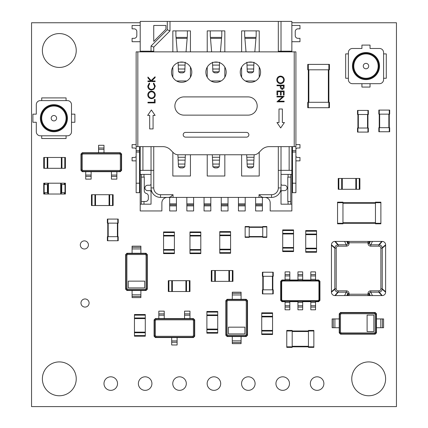 <?xml version="1.0" encoding="UTF-8"?>
<svg xmlns="http://www.w3.org/2000/svg" width="428" height="428" viewBox="0 0 428 428"><rect width="100%" height="100%" fill="white"/><g stroke="black" fill="none" stroke-linecap="round" stroke-linejoin="round"><path stroke-width="0.64" d="M380.877 223.277L380.877 202.155L375.458 202.155L375.458 223.817L380.877 223.817L380.877 223.277L337.548 223.277L337.548 202.155L342.962 202.155L342.962 223.817L337.548 223.817L337.548 223.277M380.877 202.695L337.548 202.695M342.962 202.155L337.548 202.155M291.853 25.461L299.975 25.461L299.975 28.847L297.947 28.847A2.707 2.707 0 0 0 295.24 31.554L295.24 35.615A2.707 2.707 0 0 0 297.947 38.322L299.975 38.322L299.975 41.709L291.853 41.709M140.207 25.461L132.086 25.461L132.086 28.847L134.119 28.847A2.707 2.707 0 0 1 136.826 31.554L136.826 35.615A2.707 2.707 0 0 1 134.119 38.322L132.086 38.322L132.086 41.709L140.207 41.709M136.147 144.611L132.086 144.611L132.086 147.997L134.119 147.997A2.707 2.707 0 0 1 136.147 148.912M136.147 156.557A2.707 2.707 0 0 1 134.119 157.472L132.086 157.472L132.086 160.858L136.147 160.858M139.533 160.858L140.207 160.858M295.914 144.611L299.975 144.611L299.975 147.997L297.947 147.997A2.707 2.707 0 0 0 295.914 148.912M295.914 156.557A2.707 2.707 0 0 0 297.947 157.472L299.975 157.472L299.975 160.858L295.914 160.858M292.527 160.858L291.853 160.858M141.294 177.106L144.273 177.106L144.273 190.818A2.707 2.707 0 0 0 146.301 193.44A2.707 2.707 0 0 1 148.334 196.061L148.334 198.769A2.707 2.707 0 0 1 145.627 201.476L141.294 201.476M151.041 174.399L151.041 170.333L140.207 170.333L140.207 174.399L141.294 174.399L141.294 204.183L140.207 204.183L151.041 204.183L151.041 192.001A1.354 1.354 0 0 0 149.688 190.642L147.655 190.642A2.707 2.707 0 0 1 144.948 187.935A2.707 2.707 0 0 1 147.655 185.228L149.688 185.228A1.354 1.354 0 0 0 151.041 183.874L151.041 174.399L140.207 174.399L140.207 210.956L161.875 210.956L161.875 202.829A5.414 5.414 0 0 1 167.289 197.415L160.521 197.415A9.48 9.48 0 0 1 151.041 187.935L151.041 204.183L144.001 204.183L144.001 201.476M290.767 177.106L287.793 177.106L287.793 201.476L290.767 201.476M259.02 197.415L259.02 194.708L271.545 194.708A6.768 6.768 0 0 0 278.312 187.935L278.312 170.333L291.853 170.333L291.853 174.399L290.767 174.399L290.767 204.183L291.853 204.183L291.853 174.399L281.019 174.399L281.019 183.874A1.354 1.354 0 0 0 282.373 185.228L284.406 185.228A2.707 2.707 0 0 1 287.113 187.935A2.707 2.707 0 0 1 284.406 190.642L282.373 190.642A1.354 1.354 0 0 0 281.019 192.001L281.019 204.183L291.853 204.183L291.853 210.956L270.191 210.956L270.191 202.829A5.414 5.414 0 0 0 264.772 197.415L173.04 197.415L173.04 194.708L160.521 194.708L160.521 197.415M288.06 201.476L288.06 204.183L281.019 204.183L281.019 187.935A9.48 9.48 0 0 1 271.545 197.415L264.772 197.415M181.638 82.326A10.154 10.154 0 0 0 191.798 72.172A10.154 10.154 0 0 0 181.638 62.017A10.154 10.154 0 0 0 171.484 72.172A10.154 10.154 0 0 0 181.638 82.326M216.033 82.326A10.154 10.154 0 0 0 226.187 72.172A10.154 10.154 0 0 0 216.033 62.017A10.154 10.154 0 0 0 205.879 72.172A10.154 10.154 0 0 0 216.033 82.326M250.423 82.326A10.154 10.154 0 0 0 260.577 72.172A10.154 10.154 0 0 0 250.423 62.017A10.154 10.154 0 0 0 240.269 72.172A10.154 10.154 0 0 0 250.423 82.326M139.533 192.675L136.147 192.675L136.147 183.2L139.533 183.2L139.533 192.675M246.496 132.402L185.565 132.402A2.37 2.37 0 0 0 183.2 134.772A2.37 2.37 0 0 0 185.565 137.142L246.496 137.142A2.37 2.37 0 0 0 248.866 134.772A2.37 2.37 0 0 0 246.496 132.402M147.756 86.178L149.254 83.053L149.682 83.615L148.489 86.221C148.623 88.141 149.634 89.195 151.528 89.393C153.438 89.19 154.449 88.12 154.551 86.172L153.358 83.615L153.786 83.053L155.289 86.172L154.032 89.126L151.48 90.035C149.158 89.81 147.917 88.521 147.756 86.178M155.102 102.897L147.938 102.897L147.938 102.249L154.369 102.249L154.369 99.494L155.102 99.494L155.102 102.897M276.959 85.113L284.122 85.113L284.015 88.147L282.202 89.522L280.383 88.093L280.265 85.755L276.959 85.755L276.959 85.113M276.959 96.958L276.959 96.316L284.122 96.316L278.484 101.185L284.122 101.185L284.122 101.827L276.959 101.827L282.587 96.958L276.959 96.958M278.992 108.996L278.992 122.531L276.959 122.531L280.682 127.951L284.406 122.531L282.373 122.531L282.373 108.996L278.992 108.996M248.069 96.905L183.992 96.905A9.116 9.116 0 0 0 174.875 106.021A9.116 9.116 0 0 0 183.992 115.137L248.069 115.137A9.116 9.116 0 0 0 257.191 106.021A9.116 9.116 0 0 0 248.069 96.905M294.223 51.863L137.837 51.863L137.837 146.638L162.801 146.638A10.834 10.834 0 0 1 170.462 149.811L173.431 152.78A6.768 6.768 0 0 0 178.214 154.765L253.847 154.765A6.768 6.768 0 0 0 258.635 152.78L261.599 149.811A10.834 10.834 0 0 1 269.26 146.638L294.223 146.638L294.223 51.863L295.914 51.863L295.914 192.675L292.527 192.675L292.527 183.2L295.914 183.2M276.959 90.987L284.122 90.987L284.122 95.032L283.39 95.032L283.39 91.635L281.185 91.635L281.185 95.032L280.447 95.032L280.447 91.635L277.692 91.635L277.692 95.032L276.959 95.032L276.959 90.987M280.511 76.109C282.812 76.302 284.074 77.543 284.31 79.827C284.122 82.16 282.871 83.433 280.543 83.642C278.243 83.439 276.986 82.187 276.777 79.886C276.97 77.586 278.216 76.328 280.511 76.109M153.074 128.924L153.074 115.389L155.102 115.389L151.378 109.969L147.655 115.389L149.688 115.389L149.688 128.924L153.074 128.924M155.102 81.582L147.938 81.582L147.938 80.94L150.667 80.94L147.938 77.955L147.938 77.035L151.154 80.555L155.102 76.762L155.102 77.618L151.646 80.94L155.102 80.94L155.102 81.582M151.555 98.67C149.254 98.472 147.986 97.236 147.756 94.946C147.938 92.619 149.195 91.346 151.517 91.137C153.818 91.341 155.075 92.592 155.289 94.893C155.091 97.188 153.845 98.451 151.555 98.67M137.837 146.638L136.147 146.638L136.147 51.863L137.837 51.863M136.147 141.224L136.147 139.87M136.147 146.638L136.147 183.2M295.914 146.638L294.223 146.638M292.442 146.638L292.527 183.2M292.527 150.704L295.914 150.704M136.147 150.704L139.533 150.704L139.619 146.638M139.533 150.704L139.533 183.2M283.39 87.066L283.39 85.755L280.998 85.755L280.987 87.007L282.196 88.88L283.39 87.066M280.543 83C282.41 82.802 283.422 81.753 283.571 79.859C283.406 77.971 282.384 76.938 280.511 76.751C278.655 76.949 277.654 77.987 277.51 79.859C277.649 81.764 278.66 82.813 280.543 83M151.517 91.779C149.65 91.977 148.639 93.02 148.489 94.914C148.655 96.803 149.677 97.841 151.549 98.028C153.406 97.83 154.406 96.792 154.551 94.914C154.412 93.01 153.401 91.967 151.517 91.779M247.288 166.84L249.069 167.899L251.776 167.899L253.558 166.84L247.288 166.84L246.678 154.765M254.168 154.759L253.558 166.84M212.893 166.84L214.679 167.899L217.387 167.899L219.168 166.84L212.893 166.84L212.283 154.765M219.778 154.765L219.168 166.84M178.503 166.84L180.284 167.899L182.997 167.899L184.778 166.84L178.503 166.84L177.893 154.759M185.388 154.765L184.778 166.84M247.288 71.792L249.069 72.851L251.776 72.851L253.558 71.792L247.288 71.792L246.881 62.215M253.959 62.215L253.558 71.792M244.666 30.88L244.666 34.77A20.309 20.309 0 0 0 244.736 36.46L244.816 37.402L256.024 37.402L254.821 51.863M256.174 30.88L256.174 34.77A20.309 20.309 0 0 1 256.105 36.46L256.024 37.402M246.02 51.863L244.816 37.402M212.893 71.792L214.679 72.851L217.387 72.851L219.168 71.792L212.893 71.792L212.491 62.215M219.569 62.215L219.168 71.792M210.276 30.88L210.276 34.77A20.309 20.309 0 0 0 210.346 36.46L210.426 37.402L221.634 37.402L220.431 51.863M221.784 30.88L221.784 34.77A20.309 20.309 0 0 1 221.715 36.46L221.634 37.402M211.63 51.863L210.426 37.402M178.503 71.792L180.284 72.851L182.997 72.851L184.778 71.792L178.503 71.792L178.101 62.215M185.18 62.215L184.778 71.792M175.887 30.88L175.887 34.77A20.309 20.309 0 0 0 175.956 36.46L176.036 37.402L187.245 37.402L186.041 51.863M187.394 30.88L187.394 34.77A20.309 20.309 0 0 1 187.325 36.46L187.245 37.402M177.24 51.863L176.036 37.402M262.401 203.846L262.401 205.879L255.634 205.879L255.634 203.846L262.401 203.846L262.401 197.415M255.634 205.879L255.634 210.956L262.401 210.956L262.401 205.879M255.634 203.846L255.634 197.415M262.401 204.862L255.634 204.862M245.207 203.846L245.207 205.879L238.439 205.879L238.439 203.846L245.207 203.846L245.207 197.415M238.439 205.879L238.439 210.956L245.207 210.956L245.207 205.879M238.439 203.846L238.439 197.415M245.207 204.862L238.439 204.862M228.012 203.846L228.012 205.879L221.244 205.879L221.244 203.846L228.012 203.846L228.012 197.415M221.244 205.879L221.244 210.956L228.012 210.956L228.012 205.879M221.244 203.846L221.244 197.415M228.012 204.862L221.244 204.862M210.817 203.846L210.817 205.879L204.049 205.879L204.049 203.846L210.817 203.846L210.817 197.415M204.049 205.879L204.049 210.956L210.817 210.956L210.817 205.879M204.049 203.846L204.049 197.415M210.817 204.862L204.049 204.862M193.622 203.846L193.622 205.879L186.854 205.879L186.854 203.846L193.622 203.846L193.622 197.415M186.854 205.879L186.854 210.956L193.622 210.956L193.622 205.879M186.854 203.846L186.854 197.415M193.622 204.862L186.854 204.862M167.289 197.415L173.04 197.415M259.475 194.708C260.385 196.425 261.813 197.329 263.76 197.415M142.92 146.638L142.92 170.333M153.748 146.638L153.748 170.333L151.041 170.333L151.041 146.638M281.019 146.638L281.019 174.399M281.019 183.874L281.019 187.935L278.312 187.935M153.748 170.333L153.748 187.935L151.041 187.935L151.041 183.874M289.146 51.863L289.146 51.189M278.312 51.863L278.312 21.4L281.019 21.4L281.019 51.863M165.936 25.461L153.748 25.461L153.748 41.382L165.936 29.195L165.936 25.461M151.041 46.005L167.289 29.757L167.289 21.4L140.207 21.4L140.207 51.189L151.041 51.189L151.041 46.005L153.748 47.123L153.748 51.863M140.207 170.333L140.207 146.638M140.207 51.863L140.207 51.189M291.853 146.638L291.853 170.333M241.622 51.863L241.622 30.88L259.224 30.88L259.224 51.863M259.224 67.105L259.224 77.238M255.489 80.972L245.356 80.972M241.622 77.238L241.622 67.105M190.439 154.765L190.439 176.02L172.842 176.02L172.842 152.191M224.834 154.765L224.834 176.02L207.232 176.02L207.232 154.765M259.224 152.191L259.224 176.02L241.622 176.02L241.622 154.765M172.842 51.863L172.842 30.88L190.439 30.88L190.439 51.863M190.439 67.105L190.439 77.238M186.704 80.972L176.577 80.972M172.842 77.238L172.842 67.105M207.232 77.238L207.232 67.105M207.232 51.863L207.232 30.88L224.834 30.88L224.834 51.863M224.834 67.105L224.834 77.238M221.099 80.972L210.967 80.972M291.853 51.863L291.853 21.4L281.019 21.4M167.289 21.4L169.996 21.4L169.996 30.88L153.748 47.123M278.312 21.4L169.996 21.4M291.853 51.189L278.312 51.189M278.312 170.333L278.312 146.638M153.748 187.935A6.768 6.768 0 0 0 160.521 194.708M142.92 51.189L142.92 51.863M151.041 51.863L151.041 51.189L153.748 51.189M289.146 170.333L289.146 146.638M167.289 29.757L169.996 30.88M168.306 197.415C170.248 197.329 171.676 196.425 172.586 194.708M176.427 203.846L176.427 205.879L169.659 205.879L169.659 203.846L176.427 203.846L176.427 197.415M169.659 205.879L169.659 210.956L176.427 210.956L176.427 205.879M169.659 203.846L169.659 197.415M176.427 204.862L169.659 204.862M232.281 293.341L241.082 293.341L241.082 292.19L232.281 292.19L232.281 299.3L246.223 299.3L245.602 300.542L246.266 301.205L246.266 334.626L245.602 335.29L227.755 335.29L227.091 334.626L227.091 301.205L227.755 300.542L245.602 300.542M241.082 293.341L241.082 299.3M246.223 299.3L247.512 300.584L247.512 335.247L246.223 336.531L241.082 336.531L241.082 343.641L232.281 343.641L232.281 336.531L227.134 336.531L225.845 335.247L225.845 300.584L227.134 299.3L232.281 299.3M232.281 294.967L241.082 294.967M227.134 299.3L227.3 299.637L246.057 299.637L247.17 300.756L246.266 301.205M225.845 300.584L226.187 300.756L227.3 299.637L227.755 300.542M247.512 300.584L247.17 300.756L247.17 335.076L246.057 336.194L227.3 336.194L226.187 335.076L226.187 300.756L227.091 301.205M225.845 335.247L227.091 334.626M244.912 327.169L244.912 333.936L228.445 333.936L228.445 327.169L244.912 327.169M247.512 335.247L246.266 334.626M246.223 336.531L245.602 335.29M227.134 336.531L227.755 335.29M241.082 340.865L232.281 340.865M280.682 300.381L280.682 281.292L281.966 280.003L285.08 280.003L285.08 279.329L289.82 279.329L289.82 280.003L297.947 280.003L297.947 279.329L302.682 279.329L302.682 280.003L310.808 280.003L310.808 279.329L315.548 279.329L315.548 280.003L318.662 280.003L319.946 281.292L319.946 300.381L318.662 301.67L315.548 301.67L315.548 302.345L310.808 302.345L310.808 301.67L302.682 301.67L302.682 302.345L297.947 302.345L297.947 301.67L289.82 301.67L289.82 302.345L285.08 302.345L285.08 301.67L281.966 301.67L280.682 300.381L281.019 300.215L281.019 281.458L282.138 280.345L318.491 280.345L319.609 281.458L319.609 300.215L318.491 301.328L282.138 301.328L281.019 300.215L281.688 299.878L281.688 281.795L282.469 281.009L318.159 281.009L318.94 281.795L318.94 299.878L318.159 300.665L282.469 300.665L281.688 299.878M280.682 281.292L281.688 281.795M281.966 280.003L282.469 281.009M281.966 301.67L282.469 300.665M285.08 274.589L289.82 274.589L289.82 271.882L285.08 271.882L285.08 279.329M289.82 274.589L289.82 279.329M297.947 274.589L302.682 274.589L302.682 271.882L297.947 271.882L297.947 279.329M302.682 274.589L302.682 279.329M310.808 274.589L315.548 274.589L315.548 271.882L310.808 271.882L310.808 279.329M315.548 274.589L315.548 279.329M318.662 280.003L318.159 281.009M319.946 281.292L318.94 281.795M319.946 300.381L318.94 299.878M318.662 301.67L318.159 300.665M315.548 307.085L310.808 307.085L310.808 309.792L315.548 309.792L315.548 302.345M310.808 307.085L310.808 302.345M302.682 307.085L297.947 307.085L297.947 309.792L302.682 309.792L302.682 302.345M297.947 307.085L297.947 302.345M289.82 307.085L285.08 307.085L285.08 309.792L289.82 309.792L289.82 302.345M285.08 307.085L285.08 302.345M285.08 275.942L289.82 275.942M297.947 275.942L302.682 275.942M310.808 275.942L315.548 275.942M315.548 305.731L310.808 305.731M302.682 305.731L297.947 305.731M289.82 305.731L285.08 305.731M333.284 327.73L333.284 318.93L332.133 318.93L332.133 327.73L339.238 327.73L339.238 313.788L340.485 314.409L341.148 313.74L374.57 313.74L375.233 314.409L375.233 332.256L374.57 332.92L341.148 332.92L340.485 332.256L340.485 314.409M333.284 318.93L339.238 318.93M339.238 313.788L340.528 312.499L375.19 312.499L376.474 313.788L376.474 318.93L383.584 318.93L383.584 327.73L376.474 327.73L376.474 332.877L375.19 334.161L340.528 334.161L339.238 332.877L339.238 327.73M334.91 327.73L334.91 318.93L334.91 327.73M339.238 332.877L339.581 332.706L339.581 313.954L340.699 312.841L341.148 313.74M340.528 334.161L340.699 333.824L339.581 332.706L340.485 332.256M340.528 312.499L340.699 312.841L375.019 312.841L376.137 313.954L376.137 332.706L375.019 333.824L340.699 333.824L341.148 332.92M375.19 334.161L374.57 332.92M367.106 315.099L373.879 315.099L373.879 331.566L367.106 331.566L367.106 315.099M375.19 312.499L374.57 313.74M376.474 313.788L375.233 314.409M376.474 332.877L375.233 332.256M380.808 318.93L380.808 327.73L380.808 318.93M44.148 194.028L44.148 183.2L43.742 183.2L43.742 194.028L44.758 194.028L44.758 192.675L47.802 192.675L47.802 194.028L64.997 194.028L64.997 183.2L65.404 183.2L65.404 194.028L64.997 194.028M44.148 183.2L47.802 183.2L47.802 192.675M47.802 183.2L48.482 183.2L48.482 194.028M44.758 194.028L47.802 194.028M48.482 183.2L60.664 183.2L60.664 194.028M60.664 183.2L61.343 183.2L61.343 194.028M44.758 183.2L44.758 184.554L47.802 184.554M61.343 183.2L64.997 183.2M61.343 192.675L61.75 192.675L61.75 184.554L64.387 184.554L64.387 183.2M61.343 184.554L61.75 184.554M64.387 194.028L64.387 192.675L61.75 192.675M313.852 346.824L313.852 330.437L308.438 330.437L308.438 347.365L313.852 347.365L313.852 346.824L286.776 346.824L286.776 330.437L292.19 330.437L292.19 347.365L286.776 347.365L286.776 346.824M313.852 330.983L286.776 330.983M293.544 230.521L293.544 251.573L282.715 251.573L282.715 229.911L293.544 229.911L293.544 230.521L282.715 230.521M293.544 247.512L282.715 247.512M293.544 233.972L282.715 233.972M389.271 114.148L389.678 114.148L389.678 110.082L389.271 110.082L389.271 131.749L378.844 131.749L378.844 127.683L389.271 127.683L389.271 114.148L379.251 114.148L379.251 131.749M378.844 110.082L378.844 114.148L378.844 110.082L389.271 110.082M378.844 114.148L379.251 114.148L379.251 127.683M389.271 131.749L389.678 131.749L389.678 127.683L389.271 127.683M378.844 127.683L378.844 131.749M112.521 205.536L91.469 205.536L91.469 194.708L113.131 194.708L113.131 205.536L112.521 205.536L112.521 194.708M95.53 205.536L95.53 194.708M109.07 205.536L109.07 194.708M359.889 189.288L359.889 178.46L359.889 189.288L338.227 189.288L338.227 178.46L338.837 178.46L338.837 189.288M359.889 178.46L356.438 178.46L356.438 189.288M338.837 178.46L356.438 178.46M355.829 178.46L355.829 189.288M338.227 178.46L338.227 189.288M342.288 178.46L342.288 189.288M266.805 236.952L266.805 226.524L262.744 226.524L262.744 237.358L266.805 237.358L266.805 236.952L245.142 236.952L245.142 226.524L249.203 226.524L249.203 237.358L245.142 237.358L245.142 236.952M266.805 226.524L262.744 226.524M266.805 226.931L245.142 226.931M249.203 226.524L245.142 226.524M365.983 63.371A2.707 2.707 0 0 0 363.634 67.437A2.707 2.707 0 0 0 368.326 67.437A2.707 2.707 0 0 0 365.983 63.371M353.796 66.078A12.187 12.187 0 0 1 372.076 55.528A12.187 12.187 0 0 1 372.076 76.633A12.187 12.187 0 0 1 353.796 66.078M353.121 66.078A12.861 12.861 0 0 1 372.414 54.939A12.861 12.861 0 0 1 372.414 77.222A12.861 12.861 0 0 1 353.121 66.078M352.442 66.078A13.541 13.541 0 0 1 372.751 54.356A13.541 13.541 0 0 1 372.751 77.805A13.541 13.541 0 0 1 352.442 66.078M379.518 83.679L352.442 83.679A4.061 4.061 0 0 1 348.381 79.619L348.381 52.542A4.061 4.061 0 0 1 352.442 48.482L361.922 48.482L361.922 45.095L370.043 45.095L370.043 48.482L379.518 48.482A4.061 4.061 0 0 1 383.584 52.542L383.584 79.619A4.061 4.061 0 0 1 379.518 83.679M370.043 83.679L370.043 87.066L361.922 87.066L361.922 83.679M383.584 53.896L386.291 53.896L386.291 78.265L383.584 78.265M348.381 78.265L345.674 78.265L345.674 53.896L348.381 53.896M189.358 291.516L168.306 291.516L168.306 280.682L189.968 280.682L189.968 291.516L189.358 291.516L189.358 280.682M172.366 291.516L172.366 280.682M185.907 291.516L185.907 280.682M382.231 241.419A3.387 3.387 0 0 1 385.612 244.8A3.387 3.387 0 0 0 382.231 241.419A3.387 3.387 0 0 1 385.612 244.8L385.612 292.19A3.387 3.387 0 0 1 382.231 295.577A3.387 3.387 0 0 0 385.612 292.19A3.387 3.387 0 0 1 382.231 295.577L347.135 295.577L347.702 293.544A1.354 1.354 0 0 0 346.348 292.19L338.227 292.19A3.387 3.387 0 0 1 334.84 288.804L334.84 248.186A3.387 3.387 0 0 1 338.227 244.8L346.348 244.8A1.354 1.354 0 0 0 347.702 243.446L347.702 242.772L347.702 243.446L346.824 241.419L382.231 241.419L379.245 244.827M347.135 295.577L334.84 295.577A3.387 3.387 0 0 1 331.454 292.19A3.387 3.387 0 0 0 334.84 295.577L337.826 292.169M334.84 295.577A3.387 3.387 0 0 1 331.454 292.19L331.454 244.8A3.387 3.387 0 0 1 334.84 241.419A3.387 3.387 0 0 0 331.454 244.8L334.862 247.785M369.936 295.577L369.364 294.223A1.354 1.354 0 0 1 368.01 295.577L369.364 295.577M370.247 295.577L369.364 293.544L369.364 294.223A1.354 1.354 0 0 1 368.01 295.577L368.01 294.223L369.364 294.223M347.702 294.223A1.354 1.354 0 0 0 349.055 295.577A1.354 1.354 0 0 1 347.702 294.223L349.055 294.223L349.055 293.544A2.707 2.707 0 0 0 346.348 290.837L338.227 290.837A2.033 2.033 0 0 1 336.194 288.804L336.194 248.186A2.033 2.033 0 0 1 338.227 246.159L346.348 246.159A2.707 2.707 0 0 0 349.055 243.446L349.055 242.772L368.01 242.772L368.01 243.446A2.707 2.707 0 0 0 370.718 246.159L378.844 246.159A2.033 2.033 0 0 1 380.877 248.186L380.877 288.804A2.033 2.033 0 0 1 378.844 290.837L370.718 290.837A2.707 2.707 0 0 0 368.01 293.544L368.01 294.223L349.055 294.223L349.055 295.577L347.702 295.577M370.247 241.419L369.364 243.446A1.354 1.354 0 0 0 370.718 244.8L378.844 244.8A3.387 3.387 0 0 1 382.231 248.186L382.231 288.804A3.387 3.387 0 0 1 378.844 292.19L370.718 292.19A1.354 1.354 0 0 0 369.364 293.544L368.01 293.544M369.936 241.419L369.364 242.772A1.354 1.354 0 0 0 368.01 241.419L369.364 241.419M331.454 244.8A3.387 3.387 0 0 1 334.84 241.419L346.824 241.419M346.824 295.577L347.702 293.544L349.055 293.544M347.702 241.419L349.055 241.419A1.354 1.354 0 0 0 347.702 242.772L347.135 241.419M368.01 241.419A1.354 1.354 0 0 1 369.364 242.772L368.01 242.772L368.01 241.419A1.354 1.354 0 0 1 369.364 242.772M132.086 247.309L140.887 247.309L140.887 246.159L132.086 246.159L132.086 253.264L146.034 253.264L145.408 254.505L146.076 255.174L146.076 288.59L145.408 289.258L127.56 289.258L126.897 288.59L126.897 255.174L127.56 254.505L145.408 254.505M140.887 247.309L140.887 253.264M146.034 253.264L147.318 254.553L147.318 289.21L146.034 290.5L140.887 290.5L140.887 297.604L132.086 297.604L132.086 290.5L126.939 290.5L125.655 289.21L125.655 254.553L126.939 253.264L132.086 253.264M132.086 248.93L140.887 248.93M126.939 253.264L127.111 253.601L145.862 253.601L146.981 254.719L146.076 255.174M125.655 254.553L125.993 254.719L127.111 253.601L127.56 254.505M147.318 254.553L146.981 254.719L146.981 289.044L145.862 290.163L127.111 290.163L125.993 289.044L125.993 254.719L126.897 255.174M125.655 289.21L126.897 288.59M144.723 281.132L144.723 287.9L128.25 287.9L128.25 281.132L144.723 281.132M147.318 289.21L146.076 288.59M146.034 290.5L145.408 289.258M126.939 290.5L127.56 289.258M140.887 294.833L132.086 294.833M174.399 232.548L174.399 253.601L163.566 253.601L163.566 231.939L174.399 231.939L174.399 232.548L163.566 232.548M174.399 249.54L163.566 249.54M174.399 235.999L163.566 235.999M230.585 232.211L230.585 253.264L219.757 253.264L219.757 231.601L230.585 231.601L230.585 232.211L219.757 232.211M230.585 249.203L219.757 249.203M230.585 235.662L219.757 235.662M262.808 293.881L273.235 293.881L273.235 289.82L262.401 289.82L262.401 293.881L262.808 293.881L262.808 272.219L273.235 272.219L273.235 276.279L262.401 276.279L262.401 272.219L262.808 272.219M272.829 293.881L272.829 272.219M272.829 289.82L272.829 276.279M80.972 170.403L80.972 154.021L82.262 152.732L120.305 152.732L121.595 154.021L121.595 170.403L120.305 171.687L82.262 171.687L80.972 170.403L81.315 170.232L81.315 154.187L82.427 153.074L120.14 153.074L121.252 154.187L121.252 170.232L120.14 171.35L82.427 171.35L81.315 170.232L82.219 169.782L82.219 154.642L82.882 153.978L119.685 153.978L120.348 154.642L120.348 169.782L119.685 170.446L82.882 170.446L82.219 169.782M80.972 154.021L82.219 154.642M82.262 152.732L82.882 153.978M82.262 171.687L82.882 170.446M98.574 147.997L103.993 147.997L103.993 145.285L98.574 145.285L98.574 152.732M103.993 147.997L103.993 152.732M120.305 152.732L119.685 153.978M121.595 154.021L120.348 154.642M121.595 170.403L120.348 169.782M120.305 171.687L119.685 170.446M116.855 176.427L111.441 176.427L111.441 179.134L116.855 179.134L116.855 171.687M91.127 171.687L91.127 179.134L85.712 179.134L85.712 171.687M111.441 176.427L111.441 171.687M98.574 149.351L103.993 149.351M116.855 175.073L111.441 175.073L116.855 175.073M91.127 175.073L85.712 175.073L91.127 175.073M117.802 219.077L107.374 219.077L107.374 223.138L118.208 223.138L118.208 219.077L117.802 219.077L117.802 240.739L107.374 240.739L107.374 236.679L118.208 236.679L118.208 240.739L117.802 240.739M107.781 219.077L107.781 240.739M134.456 335.584L134.456 314.532L145.285 314.532L145.285 336.194L134.456 336.194L134.456 335.584L145.285 335.584M134.456 318.593L145.285 318.593M134.456 332.133L145.285 332.133M44.352 157.472L65.404 157.472L65.404 168.306L43.742 168.306L43.742 157.472L44.352 157.472L44.352 168.306M61.343 157.472L61.343 168.306M47.802 157.472L47.802 168.306M51.189 118.208A2.707 2.707 0 0 0 55.249 120.552A2.707 2.707 0 0 0 55.249 115.865A2.707 2.707 0 0 0 51.189 118.208M53.896 130.396A12.187 12.187 0 0 1 43.34 112.115A12.187 12.187 0 0 1 64.446 112.115A12.187 12.187 0 0 1 53.896 130.396M53.896 131.07A12.861 12.861 0 0 1 42.757 111.778A12.861 12.861 0 0 1 65.035 111.778A12.861 12.861 0 0 1 53.896 131.07M53.896 131.749A13.541 13.541 0 0 1 42.169 111.441A13.541 13.541 0 0 1 65.623 111.441A13.541 13.541 0 0 1 53.896 131.749M71.497 104.667L71.497 131.749A4.061 4.061 0 0 1 67.437 135.81L40.355 135.81A4.061 4.061 0 0 1 36.294 131.749L36.294 122.269L32.908 122.269L32.908 114.148L36.294 114.148L36.294 104.667A4.061 4.061 0 0 1 40.355 100.607L67.437 100.607A4.061 4.061 0 0 1 71.497 104.667M71.497 114.148L74.879 114.148L74.879 122.269L71.497 122.269M41.709 100.607L41.709 97.9L66.078 97.9L66.078 100.607M66.078 135.81L66.078 138.517L41.709 138.517L41.709 135.81M316.56 231.195L316.56 252.247L305.731 252.247L305.731 230.585L316.56 230.585L316.56 231.195L305.731 231.195M316.56 248.186L305.731 248.186M316.56 234.646L305.731 234.646M206.89 332.54L206.89 311.482L217.724 311.482L217.724 333.15L206.89 333.15L206.89 332.54L217.724 332.54M206.89 315.548L217.724 315.548M206.89 329.084L217.724 329.084M232.345 281.362L211.293 281.362L211.293 270.528L232.955 270.528L232.955 281.362L232.345 281.362L232.345 270.528M215.354 281.362L215.354 270.528M228.894 281.362L228.894 270.528M194.708 319.882L194.708 336.264L193.419 337.548L155.375 337.548L154.085 336.264L154.085 319.882L155.375 318.593L193.419 318.593L194.708 319.882L194.366 320.048L194.366 336.092L193.253 337.21L155.541 337.21L154.428 336.092L154.428 320.048L155.541 318.93L193.253 318.93L194.366 320.048L193.461 320.502L193.461 335.643L192.798 336.306L155.995 336.306L155.332 335.643L155.332 320.502L155.995 319.834L192.798 319.834L193.461 320.502M194.708 336.264L193.461 335.643M193.419 337.548L192.798 336.306M193.419 318.593L192.798 319.834M177.106 342.288L171.687 342.288L171.687 344.995L177.106 344.995L177.106 337.548M171.687 342.288L171.687 337.548M155.375 337.548L155.995 336.306M154.085 336.264L155.332 335.643M154.085 319.882L155.332 320.502M155.375 318.593L155.995 319.834M158.825 313.852L164.24 313.852L164.24 311.145L158.825 311.145L158.825 318.593M184.554 318.593L184.554 311.145L189.968 311.145L189.968 318.593M164.24 313.852L164.24 318.593M177.106 340.934L171.687 340.934M158.825 315.206L164.24 315.206M184.554 315.206L189.968 315.206M200.802 232.548L200.802 253.601L189.968 253.601L189.968 231.939L200.802 231.939L200.802 232.548L189.968 232.548M200.802 249.54L189.968 249.54M200.802 235.999L189.968 235.999M272.561 313.446L272.561 334.503L261.727 334.503L261.727 312.841L272.561 312.841L272.561 313.446L261.727 313.446M272.561 330.437L261.727 330.437M272.561 312.841L261.727 312.841M272.561 316.902L261.727 316.902M328.881 69.801L329.426 69.801L329.426 64.387L328.881 64.387L328.881 107.717L307.759 107.717L307.759 102.297L328.881 102.297L328.881 69.801L308.304 69.801L308.304 107.717M307.759 64.387L307.759 69.801L307.759 64.387L328.881 64.387M307.759 69.801L308.304 69.801L308.304 64.387M329.426 102.297L329.426 107.717L329.426 102.297L328.881 102.297M307.759 102.297L307.759 107.717M329.426 107.717L328.881 107.717M357.926 132.086L368.353 132.086L368.353 128.026L357.519 128.026L357.519 132.086L357.926 132.086L357.926 110.424L368.353 110.424L368.353 114.485L357.519 114.485L357.519 110.424L357.926 110.424M367.946 132.086L367.946 110.424M291.853 22.754L396.446 22.754L396.446 406.6L31.554 406.6L31.554 22.754L140.207 22.754M368.69 395.766A16.922 16.922 0 0 1 354.031 370.38A16.922 16.922 0 0 1 383.349 370.38A16.922 16.922 0 0 1 368.69 395.766M317.105 390.352A6.768 6.768 0 0 1 311.242 380.198A6.768 6.768 0 0 1 322.969 380.198A6.768 6.768 0 0 1 317.105 390.352M282.715 390.352A6.768 6.768 0 0 1 276.852 380.198A6.768 6.768 0 0 1 288.574 380.198A6.768 6.768 0 0 1 282.715 390.352M248.32 390.352A6.768 6.768 0 0 1 242.462 380.198A6.768 6.768 0 0 1 254.184 380.198A6.768 6.768 0 0 1 248.32 390.352M213.93 390.352A6.768 6.768 0 0 1 208.067 380.198A6.768 6.768 0 0 1 219.794 380.198A6.768 6.768 0 0 1 213.93 390.352M179.541 390.352A6.768 6.768 0 0 1 173.677 380.198A6.768 6.768 0 0 1 185.404 380.198A6.768 6.768 0 0 1 179.541 390.352M145.151 390.352A6.768 6.768 0 0 1 139.287 380.198A6.768 6.768 0 0 1 151.014 380.198A6.768 6.768 0 0 1 145.151 390.352M110.761 390.352A6.768 6.768 0 0 1 104.897 380.198A6.768 6.768 0 0 1 116.625 380.198A6.768 6.768 0 0 1 110.761 390.352M59.31 395.766A16.922 16.922 0 0 1 44.651 370.38A16.922 16.922 0 0 1 73.969 370.38A16.922 16.922 0 0 1 59.31 395.766M85.038 307.085A4.061 4.061 0 0 1 81.518 300.991A4.061 4.061 0 0 1 88.553 300.991A4.061 4.061 0 0 1 85.038 307.085M84.359 249A4.061 4.061 0 0 1 80.844 242.906A4.061 4.061 0 0 1 87.879 242.906A4.061 4.061 0 0 1 84.359 249M59.31 67.437A16.922 16.922 0 0 1 44.651 42.046A16.922 16.922 0 0 1 73.969 42.046A16.922 16.922 0 0 1 59.31 67.437M375.458 222.731L342.962 222.731M375.458 203.236L342.962 203.236M144.001 174.399L144.001 177.106M288.06 174.399L288.06 177.106M292.527 152.058L295.914 152.058M139.533 152.058L136.147 152.058M247.036 164.058L253.804 164.058M247.036 160.136L253.804 160.136M246.881 157.263L253.959 157.263M212.646 164.058L219.414 164.058M212.646 160.136L219.414 160.136M212.491 157.263L219.569 157.263M178.257 164.058L185.024 164.058M178.257 160.136L185.024 160.136M178.101 157.263L185.18 157.263M247.036 69.01L253.804 69.01M247.036 65.088L253.804 65.088M244.896 38.343L255.949 38.343M248.427 62.215L252.413 62.215M212.646 69.01L219.414 69.01M212.646 65.088L219.414 65.088M210.501 38.343L221.56 38.343M214.037 62.215L218.023 62.215M178.257 69.01L185.024 69.01M178.257 65.088L185.024 65.088M176.111 38.343L187.17 38.343M179.648 62.215L183.633 62.215M271.545 194.708L271.545 197.415M241.082 336.531L232.281 336.531M241.082 342.491L232.281 342.491M376.474 318.93L376.474 327.73M382.434 318.93L382.434 327.73M47.396 192.675L47.396 184.554M308.438 346.279L292.19 346.279M308.438 331.523L292.19 331.523M293.544 250.963L282.715 250.963M293.544 248.122L282.715 248.122M293.544 233.362L282.715 233.362M379.251 110.082L379.251 114.148M388.865 114.148L388.865 127.683M379.657 114.148L379.657 127.683M92.079 205.536L92.079 194.708M94.92 205.536L94.92 194.708M109.68 205.536L109.68 194.708M359.279 178.46L359.279 189.288M341.678 178.46L341.678 189.288M262.744 236.545L249.203 236.545M262.744 227.338L249.203 227.338M168.916 291.516L168.916 280.682M171.756 291.516L171.756 280.682M186.517 291.516L186.517 280.682M370.718 290.837L370.718 292.19A1.354 1.354 0 0 0 369.364 293.544M385.612 244.8L382.204 247.785M381.744 241.419L378.844 244.8L378.844 246.159M372.462 241.419L370.718 244.8L370.718 246.159M372.462 295.577L370.718 292.19M381.744 295.577L378.844 292.19L378.844 290.837M382.231 295.577L379.245 292.169M385.612 292.19L382.204 289.21M385.612 291.709L382.231 288.804L380.877 288.804M385.612 245.287L382.231 248.186L380.877 248.186M346.348 290.837L346.348 292.19L344.61 295.577M338.227 290.837L338.227 292.19L335.322 295.577M336.194 288.804L334.84 288.804L331.454 291.709M336.194 248.186L334.84 248.186L331.454 245.287M338.227 246.159L338.227 244.8L335.322 241.419M346.348 246.159L346.348 244.8L344.61 241.419M349.055 243.446L347.702 243.446M349.055 241.419L349.055 242.772L347.702 242.772M368.01 243.446L369.364 243.446M334.84 241.419L337.826 244.827M331.454 292.19L334.862 289.21M140.887 290.5L132.086 290.5M140.887 296.454L132.086 296.454M174.399 252.996L163.566 252.996M174.399 250.15L163.566 250.15M174.399 235.395L163.566 235.395M230.585 252.654L219.757 252.654M230.585 249.813L219.757 249.813M230.585 235.052L219.757 235.052M263.215 289.82L263.215 276.279M272.422 289.82L272.422 276.279M91.127 176.427L85.712 176.427M117.395 223.138L117.395 236.679M108.188 223.138L108.188 236.679M134.456 315.142L145.285 315.142M134.456 317.983L145.285 317.983M134.456 332.743L145.285 332.743M64.794 157.472L64.794 168.306M61.953 157.472L61.953 168.306M47.192 157.472L47.192 168.306M316.56 251.643L305.731 251.643M316.56 248.796L305.731 248.796M316.56 234.041L305.731 234.041M206.89 312.092L217.724 312.092M206.89 314.938L217.724 314.938M206.89 329.694L217.724 329.694M211.903 281.362L211.903 270.528M214.744 281.362L214.744 270.528M229.504 281.362L229.504 270.528M184.554 313.852L189.968 313.852M200.802 252.996L189.968 252.996M200.802 250.15L189.968 250.15M200.802 235.395L189.968 235.395M272.561 333.894L261.727 333.894M272.561 331.047L261.727 331.047M272.561 316.292L261.727 316.292M328.34 69.801L328.34 102.297M308.845 69.801L308.845 102.297M358.332 128.026L358.332 114.485M367.54 128.026L367.54 114.485"/></g></svg>
